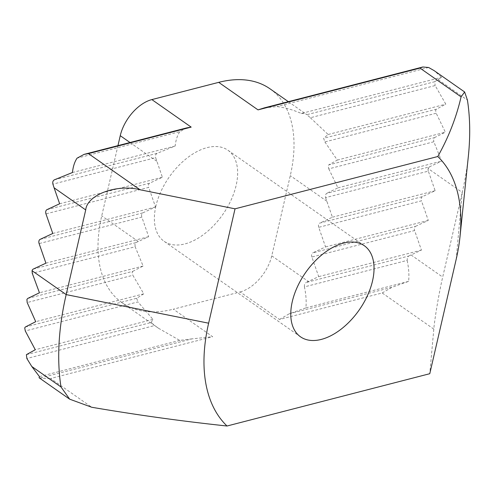 <?xml version="1.0" encoding="UTF-8"?>
<svg xmlns="http://www.w3.org/2000/svg" width="493" height="493" viewBox="0 0 493 493"><rect width="100%" height="100%" fill="white"/><g stroke="black" fill="none" stroke-linecap="round" stroke-linejoin="round"><path stroke-width="0.37" stroke-dasharray="2.46 1.85" d="M155.88 206.117A55.604 32.68 125 0 0 164.12 241.317A55.604 32.68 125 0 0 204.854 233.565A55.604 32.68 125 0 0 236.135 185.417A55.604 32.68 125 0 0 227.902 150.217A55.604 32.68 125 0 0 187.167 157.97A55.604 32.68 125 0 0 155.88 206.117M456.179 259.336L462.243 192.43L442.696 277.097C439.392 290.796 434.512 319.402 433.815 329.108L429.773 373.706M325.577 197.631L332.411 217.21L319.704 223.132L422.439 196.633L435.14 190.711L428.325 171.126L325.577 197.631L325.294 195.413L326.415 193.459L429.286 166.924L428.146 168.557L462.243 192.43A274.416 161.297 125 0 0 468.35 156.269M433.815 329.108L382.198 292.965L279.469 319.464L240.153 291.942L173.32 309.185L212.631 336.707L50.643 378.488L91.735 407.261M408.642 256.064L421.423 250.124L414.607 230.539L311.878 257.038L318.694 276.622L305.913 282.563L408.642 256.064L407.421 257.414L407.138 260.403L304.409 286.901C306.042 294.463 306.535 301.451 305.894 307.866L289.255 313.782L391.99 287.283L408.623 281.361C409.27 274.952 408.771 267.964 407.138 260.403M382.198 292.965L391.99 287.283M415.581 226.336L428.281 220.414L421.466 200.83L318.737 227.335L325.553 246.919L312.845 252.835L415.581 226.336A3.433 2.286 -104.5 0 0 414.607 230.539M422.439 196.633A3.433 2.286 -104.5 0 0 421.466 200.83M428.146 168.557A3.433 2.286 -104.5 0 0 428.325 171.126M436.262 109.249L435.59 110.494L436.2 113.217L324.881 141.935L323.618 138.305L436.262 109.249L445.795 104.146L435.146 85.554L310.35 117.741L306.843 114.696L434.703 81.715L435.146 85.554M434.703 81.715L441.617 77.29L434.062 70.579M429.286 166.924L441.611 161.1L433.846 141.762L328.782 168.865L328.141 165.802L328.702 164.933L434.376 137.676L433.501 138.952L433.846 141.762M434.376 137.676L445.345 132.204L436.2 113.217M186.816 127.866L179.779 131.674L77.05 158.173M264.427 107.85L276.967 106.599C284.862 107.505 292.984 109.797 301.328 113.476L441.617 77.29M117.956 145.632L101.731 215.897A137.208 80.649 125 0 0 122.061 302.751A137.208 80.649 125 0 0 173.32 309.185M240.153 291.942A34.3 20.164 125 0 0 271.766 255.849L290.285 175.637A137.208 80.649 125 0 0 269.961 88.783M54.409 179.816L157.138 153.317L175.175 146.02C175.798 140.148 177.332 135.372 179.779 131.674M46.94 209.679L149.669 183.18L162.376 177.258L155.64 157.655L52.905 184.154M157.138 153.317C155.677 154.149 155.178 155.597 155.64 157.655M279.469 319.464L289.255 313.782M39.083 377.761L40.42 377.971C42.78 378.507 46.188 378.679 50.643 378.488M40.42 377.971L192.067 338.857L212.631 336.707M304.409 286.901L304.464 284.572L305.913 282.563M72.446 172.519L175.175 146.02M25.353 327.001L136.666 298.283L143.759 293.81L132.851 275.285L27.177 302.542M27.707 298.456L132.771 271.353L132.13 272.58L132.851 275.285M132.771 271.353L143.112 266.041L135.137 246.753L32.261 273.295M33.222 269.092L135.976 242.587L134.953 243.893L135.137 246.753M135.976 242.587L148.658 236.671L141.842 217.086L39.113 243.585M192.067 338.857L179.735 340.404L158.549 328.295L154.703 325.522L26.844 358.503M26.4 354.664L151.197 322.471L154.703 325.522M151.197 322.471L152.929 319.384L137.929 301.907L25.285 330.969M136.666 298.283L137.929 301.907M40.081 239.388L142.81 212.884A3.433 2.286 -104.5 0 0 141.842 217.086M142.81 212.884L155.517 206.968L148.701 187.377L45.966 213.882M149.669 183.18A3.433 2.286 -104.5 0 0 148.701 187.377M301.328 113.476C304.323 113.427 306.159 113.834 306.843 114.696L288.368 101.675M310.35 117.741L328.135 134.497L323.618 138.305M324.881 141.935L337.311 160.071L328.702 164.933M328.782 168.865L337.951 187.845L326.415 193.459M318.737 227.335A3.433 2.286 75.5 0 1 319.704 223.132M311.878 257.038A3.433 2.286 75.5 0 1 312.845 252.835M408.623 281.361L305.894 307.866M179.735 340.404L39.446 376.597M59.641 203.757L162.376 177.258M328.135 134.497L445.795 104.146M421.423 250.124L318.694 276.622M152.929 319.384L35.268 349.734M52.782 233.466L155.517 206.968M337.311 160.071L445.345 132.204M428.281 220.414L325.553 246.919M143.759 293.81L35.718 321.683M45.923 263.17L148.658 236.671M337.951 187.845L441.611 161.1M435.14 190.711L332.411 217.21M143.112 266.041L39.452 292.78M411.07 254.949L442.696 277.097M438.234 79.656L467.426 100.097M428.614 67.486L276.967 106.599M130.01 142.52L156.817 161.291M271.766 255.849L308.335 281.454M138.299 241.496L101.731 215.897M326.853 201.243L290.285 175.637M300.514 336.811L164.12 241.317M364.296 245.717L227.902 150.217M158.549 328.295L122.061 302.751"/><path stroke-width="0.74" d="M292.281 301.617A55.604 32.68 125 0 0 300.514 336.811A55.604 32.68 125 0 0 341.248 329.059A55.604 32.68 125 0 0 372.535 280.911A55.604 32.68 125 0 0 364.296 245.717A55.604 32.68 125 0 0 323.562 253.47A55.604 32.68 125 0 0 292.281 301.617M437.784 156.521A171.509 100.812 -55 0 1 459.994 236.732A171.509 100.812 -55 0 1 456.179 259.336L429.773 373.706L227.026 426.007A171.509 100.812 -55 0 1 208.631 323.192L235.038 208.822L437.784 156.521C448.531 137.418 456.302 117.531 461.084 96.862L464.646 91.994L467.426 100.097A274.416 161.297 125 0 1 468.35 156.269L459.994 236.732M235.038 208.822L140.061 189.762L88.444 153.619L191.173 127.12L186.816 127.866L84.087 154.371L88.444 153.619M191.173 127.12L151.862 99.592L218.701 82.356L258.012 109.877L264.427 107.85L422.809 66.993L419.993 68.096L461.084 96.862M208.631 323.192L66.173 294.598L85.714 209.938C86.99 194.815 116.872 183.716 140.061 189.762M227.026 426.007C182.194 421.244 137.097 414.995 91.735 407.261L69.667 399.17L60.99 386.937A274.416 161.297 125 0 1 66.173 294.598L32.07 270.725A3.433 2.286 75.5 0 1 33.222 269.092L45.923 263.17L39.113 243.585A3.433 2.286 75.5 0 1 40.081 239.388L52.782 233.466L45.966 213.882A3.433 2.286 75.5 0 1 46.94 209.679L59.641 203.757L54.088 187.79L85.714 209.938M54.088 187.79L52.905 184.154C52.443 182.102 52.948 180.654 54.409 179.816L72.446 172.519C73.069 166.652 74.603 161.87 77.05 158.173L84.087 154.364M464.646 91.994L434.062 70.579L428.614 67.486L422.809 66.993M151.862 99.592A34.3 20.164 125 0 0 120.249 135.686L117.956 145.632M288.368 101.675L269.961 88.783A137.208 80.649 125 0 0 218.701 82.356M69.667 399.176L39.083 377.761L39.446 376.597L31.792 366.496L26.844 358.503L26.4 354.664L35.268 349.734L25.285 330.969L24.724 327.882L25.353 327.001L35.718 321.683L27.177 302.542L26.912 299.411L27.707 298.456L39.452 292.78L32.261 273.295L32.07 270.725M258.012 109.877L419.993 68.096M120.249 135.686L130.01 142.52M31.792 366.496L60.99 386.937"/></g></svg>
